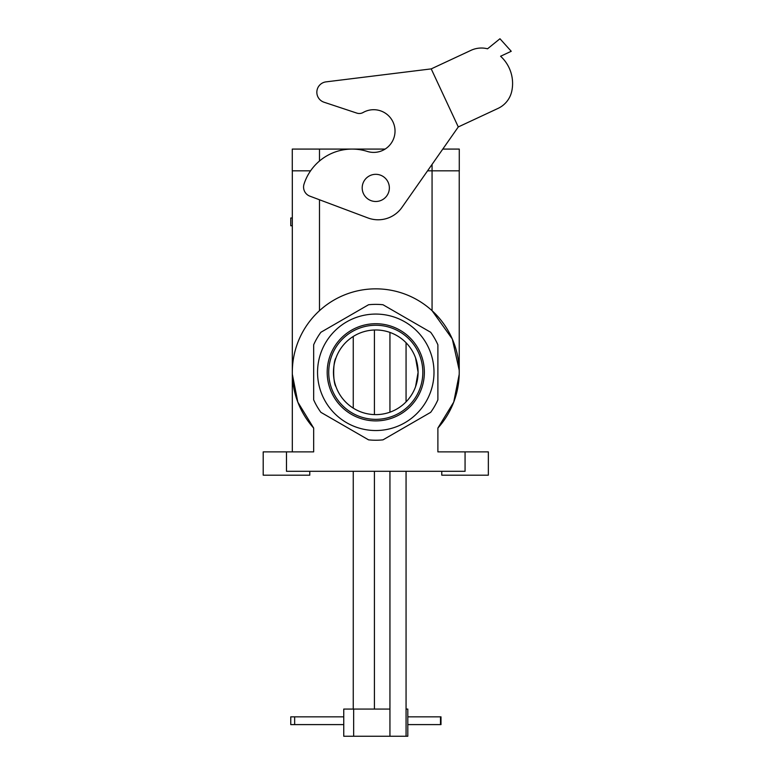 <?xml version="1.0" encoding="UTF-8"?>
<svg xmlns="http://www.w3.org/2000/svg" width="775" height="775" viewBox="0 0 775 775"><rect width="100%" height="100%" fill="white"/><g stroke="black" fill="none" stroke-linecap="round" stroke-linejoin="round"><path stroke-width="1.16" d="M424.361 372.3A48.592 48.592 0 0 1 375.778 420.893A48.592 48.592 0 0 1 327.186 372.3A48.592 48.592 0 0 1 375.778 323.718A48.592 48.592 0 0 1 424.361 372.3A48.592 48.592 0 0 1 375.778 420.893A48.592 48.592 0 0 1 327.186 372.3A48.592 48.592 0 0 1 375.778 323.718A48.592 48.592 0 0 1 424.361 372.3M328.726 372.3A47.052 47.052 0 0 0 399.299 413.046A47.052 47.052 0 0 0 399.299 331.555A47.052 47.052 0 0 0 328.726 372.3A47.052 47.052 0 0 0 399.299 413.046A47.052 47.052 0 0 0 399.299 331.555A47.052 47.052 0 0 0 328.726 372.3M415.565 357.914L418.093 372.31A42.315 42.315 0 0 1 368.464 413.986A42.315 42.315 0 0 1 335.982 357.914C332.911 361.78 332.921 382.831 335.982 386.696C332.911 382.831 332.921 361.78 335.982 357.914A42.315 42.315 0 0 1 418.093 372.3A42.315 42.315 0 0 1 368.464 413.986A42.315 42.315 0 0 1 335.982 357.914C332.911 361.78 332.921 382.831 335.982 386.696C332.911 382.831 332.921 361.78 335.982 357.914A42.315 42.315 0 0 1 418.093 372.3L415.565 386.696L418.093 372.3L415.565 357.914L417.861 367.902L415.565 357.914M417.861 376.708L415.565 386.696A42.315 42.315 0 0 1 406.061 401.857A42.315 42.315 0 0 0 415.565 386.696L417.861 376.708M320.889 412.339A67.938 67.938 0 0 1 313.662 399.823L313.662 344.788A67.938 67.938 0 0 1 320.889 332.272L368.551 304.749A67.938 67.938 0 0 1 382.995 304.749L430.668 332.272A67.938 67.938 0 0 1 437.885 344.788L437.885 399.823A67.938 67.938 0 0 1 430.668 412.339L382.995 439.851A67.938 67.938 0 0 1 368.551 439.851L320.889 412.339A67.938 67.938 0 0 1 313.662 399.823L313.662 344.788A67.938 67.938 0 0 1 320.889 332.272L368.551 304.749A67.938 67.938 0 0 1 382.995 304.749L430.668 332.272A67.938 67.938 0 0 1 437.885 344.788L437.885 399.823A67.938 67.938 0 0 1 430.668 412.339L382.995 439.851A67.938 67.938 0 0 1 368.551 439.851L320.889 412.339M313.662 428.062L297.813 402.109L292.34 374.315L297.813 402.109L313.662 428.062A83.468 83.468 0 0 1 317.827 312.238A83.468 83.468 0 0 1 433.719 312.238A83.468 83.468 0 0 1 437.885 428.062L453.733 402.109L459.217 374.315L453.733 402.109L437.885 428.062L437.885 451.883L488.357 451.883L488.357 475.182L488.357 451.883L465.068 451.883L465.068 471.297L286.488 471.297L465.068 471.297L465.068 451.883L437.885 451.883L437.885 428.062A83.468 83.468 0 0 0 433.719 312.238A83.468 83.468 0 0 0 317.827 312.238A83.468 83.468 0 0 0 313.662 428.062L313.662 451.883L313.662 428.062M432.062 310.678L452.309 338.995L459.217 370.256L452.309 338.995L432.062 310.678L432.062 170.829L459.275 170.829L459.275 149.081L442.787 149.081L459.275 149.081L459.275 170.829L432.062 170.829L432.062 164.387L432.062 170.829L427.558 170.829L432.062 170.829L432.062 310.678M292.272 170.829L310.581 170.829L292.272 170.829L292.272 149.081L351.492 149.081L292.272 149.081L292.272 170.829M385.117 149.081L352.664 149.081L385.117 149.081A21.351 21.351 0 0 0 391.985 120.067A21.351 21.351 0 0 0 363.136 112.491A21.351 21.351 0 0 1 394.911 128.805A21.351 21.351 0 0 1 367.263 151.416A50.472 50.472 0 0 0 304.032 184.092A9.707 9.707 0 0 0 309.864 196.153L367.892 217.93A29.111 29.111 0 0 0 401.973 207.371L458.287 126.945L498.044 108.403A24.752 24.752 0 0 0 511.8 91.062A36.88 36.88 0 0 0 500.582 56.246L511.238 51.276L499.962 38.75L487.552 48.796A24.752 24.752 0 0 0 470.977 50.346L431.22 68.888L326.043 81.869A10.482 10.482 0 0 0 324.028 102.222L356.858 113.111A7.76 7.76 0 0 0 363.136 112.491M389.36 187.908A13.592 13.592 0 0 1 368.978 199.669A13.592 13.592 0 0 1 368.978 176.138A13.592 13.592 0 0 1 389.36 187.908A13.592 13.592 0 0 1 368.978 199.669A13.592 13.592 0 0 1 368.978 176.138A13.592 13.592 0 0 1 389.36 187.908M375.778 430.532A58.232 58.232 0 0 1 325.345 343.189A58.232 58.232 0 0 1 426.202 343.189A58.232 58.232 0 0 1 375.778 430.532A58.232 58.232 0 0 1 325.345 343.189A58.232 58.232 0 0 1 426.202 343.189A58.232 58.232 0 0 1 375.778 430.532M459.236 372.3L459.236 170.829L459.236 372.3M441.769 475.182L488.357 475.182L441.769 475.182L441.769 471.297L441.769 475.182M286.488 451.883L313.662 451.883L286.488 451.883L286.488 471.297L286.488 451.883L263.2 451.883L286.488 451.883M292.311 451.883L292.311 170.829L292.311 451.883M263.2 475.182L309.777 475.182L309.777 471.297L309.777 475.182L263.2 475.182L263.2 451.883L263.2 475.182M326.043 81.869L431.22 68.888L458.287 126.945L498.044 108.403M511.8 91.062A36.88 36.88 0 0 0 500.582 56.246M324.028 102.222L356.858 113.111M292.311 217.988L290.761 217.988L290.761 225.757L292.311 225.757M353.255 709.077L353.255 471.297M353.255 408.134L353.255 336.476M406.061 709.077L407.805 709.077L407.805 736.25L389.941 736.25L389.941 471.297M389.941 709.077L343.751 709.077L343.751 736.25L389.941 736.25M294.655 716.836L294.655 724.606L290.761 724.606L290.761 716.836L343.751 716.836M407.805 716.836L440.994 716.836L440.994 724.606L407.805 724.606M294.655 724.606L343.751 724.606M389.941 412.174L389.941 332.436M406.061 736.25L406.061 471.297M406.061 401.857L406.061 342.753M319.484 161.016L319.484 149.081L319.484 161.016M319.484 310.678L319.484 199.766L319.484 310.678M353.652 709.077L353.652 736.25M374.412 709.077L374.412 471.297M374.412 414.596L374.412 330.014M440.481 716.836L440.481 724.606"/></g></svg>
